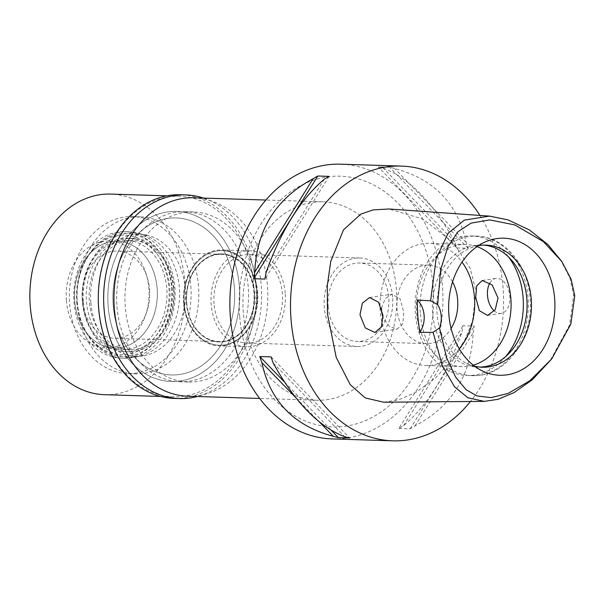 <?xml version="1.0" encoding="UTF-8"?>
<svg xmlns="http://www.w3.org/2000/svg" width="605" height="605" viewBox="0 0 605 605"><rect width="100%" height="100%" fill="white"/><g stroke="black" fill="none" stroke-linecap="round" stroke-linejoin="round"><path stroke-width="0.45" stroke-dasharray="3.02 2.27" d="M560.086 258.985L569.849 277.831L573.623 295.104L569.592 325.059L549.726 361.465M383.691 402.212L398.529 399.897L416.323 392.108L435.456 378.042L452.616 359.302L465.116 339.397L472.49 321.119L476.029 291.481L470.259 268.522L453.296 242.522L422.706 218.987L389.023 208.99M479.946 215.44A137.433 106.503 -88.2 0 1 503.035 287.398A137.433 106.503 -88.2 0 1 470.44 401.501M332.1 438.912A137.433 106.503 91.8 0 0 442.399 285.499A137.433 106.503 91.8 0 0 340.706 164.182M456.851 247.937L468.149 248.292A137.433 106.503 91.8 0 0 466.047 242.181C457.773 203.582 433.966 179.035 394.642 168.523A137.433 106.503 91.8 0 0 389.544 167.214L378.246 166.859A137.433 106.503 -88.2 0 1 383.343 168.175C409.419 178.263 433.225 202.819 454.748 241.826A137.433 106.503 -88.2 0 1 456.851 247.937L378.246 166.859M398.831 428.461L410.13 428.816A137.433 106.503 91.8 0 0 414.901 426.003C451.859 406.363 471.287 375.266 473.17 332.705A137.433 106.503 91.8 0 0 474.275 326.11L462.976 325.755A137.433 106.503 -88.2 0 1 461.872 332.357C446.732 374.495 427.311 405.6 403.603 425.655A137.433 106.503 -88.2 0 1 398.831 428.461L462.976 325.755M239.663 316.203A125.432 97.208 -88.2 0 1 326.602 177A125.432 97.208 -88.2 0 1 433.142 286.899A125.432 97.208 -88.2 0 1 346.204 426.102A125.432 97.208 -88.2 0 1 239.663 316.203M243.316 312.626A99.258 76.918 -88.2 0 1 322.972 201.82A99.258 76.918 -88.2 0 1 396.419 289.44A99.258 76.918 -88.2 0 1 316.763 400.238A99.258 76.918 -88.2 0 1 243.316 312.626M187.769 396.199A99.258 76.918 91.8 0 0 267.433 285.401A99.258 76.918 91.8 0 0 193.986 197.782M125.265 306.932A85.078 65.93 -88.2 0 1 193.539 211.954A85.078 65.93 -88.2 0 1 256.497 287.057A85.078 65.93 -88.2 0 1 188.215 382.027A85.078 65.93 -88.2 0 1 125.265 306.932M239.406 286.52A85.078 65.93 91.8 0 0 176.456 211.425A85.078 65.93 91.8 0 0 108.174 306.395A85.078 65.93 91.8 0 0 171.124 381.49A85.078 65.93 91.8 0 0 239.406 286.52A85.078 65.93 -88.2 0 1 171.124 381.49A85.078 65.93 -88.2 0 1 108.174 306.395A85.078 65.93 -88.2 0 1 176.456 211.425A85.078 65.93 -88.2 0 1 239.406 286.52M113.226 305.631A78.537 60.855 -88.2 0 1 176.252 217.966A78.537 60.855 -88.2 0 1 234.362 287.284A78.537 60.855 -88.2 0 1 171.336 374.949A78.537 60.855 -88.2 0 1 113.226 305.631A78.537 60.855 91.8 0 0 171.336 374.949A78.537 60.855 91.8 0 0 234.362 287.284A78.537 60.855 91.8 0 0 176.252 217.966A78.537 60.855 91.8 0 0 113.226 305.631M198.531 286.165A78.537 60.855 91.8 0 0 140.421 216.84A78.537 60.855 91.8 0 0 77.395 304.512A78.537 60.855 91.8 0 0 135.505 373.829A78.537 60.855 91.8 0 0 198.531 286.165M90.848 302.47A61.082 47.334 -88.2 0 1 145.956 234.982A61.082 47.334 -88.2 0 1 185.07 288.199A61.082 47.334 -88.2 0 1 142.16 356.073A61.082 47.334 -88.2 0 1 90.848 302.47M257.148 292.397A47.326 36.671 91.8 0 0 226.837 251.166A47.326 36.671 91.8 0 0 184.147 303.453A47.326 36.671 91.8 0 0 223.903 344.979A47.326 36.671 91.8 0 0 257.148 292.397A47.326 36.671 -88.2 0 1 223.903 344.979A47.326 36.671 -88.2 0 1 184.147 303.453A47.326 36.671 -88.2 0 1 226.837 251.166A47.326 36.671 -88.2 0 1 257.148 292.397M183.633 303.529A47.992 37.192 -88.2 0 1 222.148 249.956A47.992 37.192 -88.2 0 1 257.662 292.321A47.992 37.192 -88.2 0 1 219.146 345.894A47.992 37.192 -88.2 0 1 183.633 303.529M285.22 293.183A47.992 37.192 91.8 0 0 249.706 250.818A47.992 37.192 91.8 0 0 211.19 304.398A47.992 37.192 91.8 0 0 246.704 346.756A47.992 37.192 91.8 0 0 285.22 293.183M214.057 303.96A44.286 34.319 -88.2 0 1 249.593 254.523A44.286 34.319 -88.2 0 1 282.361 293.614A44.286 34.319 -88.2 0 1 246.825 343.05A44.286 34.319 -88.2 0 1 214.057 303.96M392.607 297.07A44.286 34.319 91.8 0 0 359.839 257.98A44.286 34.319 91.8 0 0 324.303 307.416A44.286 34.319 91.8 0 0 357.071 346.506A44.286 34.319 91.8 0 0 392.607 297.07M328.167 306.826A39.264 30.431 -88.2 0 1 359.68 262.993A39.264 30.431 -88.2 0 1 388.735 297.652A39.264 30.431 -88.2 0 1 357.222 341.485A39.264 30.431 -88.2 0 1 328.167 306.826M452.563 281.862A39.264 30.431 91.8 0 0 428.59 265.149A39.264 30.431 91.8 0 0 397.077 308.989A39.264 30.431 91.8 0 0 426.132 343.648A39.264 30.431 91.8 0 0 451.103 328.47M459.301 348.813A61.082 47.334 -88.2 0 1 425.444 365.45A61.082 47.334 -88.2 0 1 380.25 311.537A61.082 47.334 -88.2 0 1 429.27 243.346A61.082 47.334 -88.2 0 1 462.016 262.071M476.959 246.628A61.082 47.334 91.8 0 0 465.653 244.488A61.082 47.334 91.8 0 0 416.633 312.672A61.082 47.334 91.8 0 0 461.827 366.592A61.082 47.334 91.8 0 0 473.254 365.155M381.513 308.074L385.151 298.62L391.995 294.151L400.132 298.832L403.815 312.271L402.801 323.667L397.288 329.09L389.68 326.655L383.094 318.117M489.914 282.981A17.674 11.056 81.4 0 1 496.002 278.398A17.674 11.056 81.4 0 1 509.811 296.216A17.674 11.056 81.4 0 1 501.295 313.337A17.674 11.056 81.4 0 1 494.361 310.97M505.644 356.602A69.809 54.095 -88.2 0 1 467.068 375.486A69.809 54.095 -88.2 0 1 415.416 313.866A69.809 54.095 -88.2 0 1 471.439 235.935A69.809 54.095 -88.2 0 1 508.76 257.201M480.022 367.091A61.082 47.334 -88.2 0 1 477.814 367.091A61.082 47.334 -88.2 0 1 432.613 313.171A61.082 47.334 -88.2 0 1 481.64 244.987A61.082 47.334 -88.2 0 1 483.841 245.123M478.343 245.69A61.082 47.334 91.8 0 0 470.395 248.027A61.082 47.334 91.8 0 0 437.029 313.314A61.082 47.334 91.8 0 0 466.788 363.355A61.082 47.334 91.8 0 0 474.57 366.176M273.18 363L344.593 436.659M271.085 356.889L349.69 437.967M284.615 382.148L331.169 430.163M295.981 397.818L318.729 421.284M414.901 426.003L473.17 332.705M410.13 428.816L474.275 326.11M403.603 425.655L461.872 332.357M466.047 242.181L394.642 168.523M468.149 248.292L389.544 167.214M454.748 241.826L383.343 168.175M324.325 179.178L266.056 272.477M329.097 176.365L264.96 279.071M83.452 302.394A62.171 48.181 91.8 0 0 135.679 356.95A62.171 48.181 91.8 0 0 179.352 287.867A62.171 48.181 91.8 0 0 139.543 233.704A62.171 48.181 91.8 0 0 83.452 302.394M186.658 303.075A44.067 34.152 91.8 0 0 219.267 341.969A44.067 34.152 91.8 0 0 254.629 292.775A44.067 34.152 91.8 0 0 222.027 253.881A44.067 34.152 91.8 0 0 186.658 303.075M254.357 292.767A44.067 34.152 -88.2 0 1 218.987 341.961A44.067 34.152 -88.2 0 1 186.385 303.067A44.067 34.152 -88.2 0 1 221.748 253.873A44.067 34.152 -88.2 0 1 254.357 292.767M186.718 303.014A43.628 33.812 91.8 0 0 219.002 341.522A43.628 33.812 91.8 0 0 254.017 292.82A43.628 33.812 91.8 0 0 221.732 254.312A43.628 33.812 91.8 0 0 186.718 303.014M149.564 289.545A43.628 33.812 -88.2 0 1 114.549 338.255A43.628 33.812 -88.2 0 1 82.265 299.74A43.628 33.812 -88.2 0 1 117.279 251.037A43.628 33.812 -88.2 0 1 149.564 289.545M74.695 300.889A53.444 41.42 91.8 0 0 85.426 331.457A53.444 41.42 91.8 0 0 132.896 343.027A53.444 41.42 91.8 0 0 157.134 288.404A53.444 41.42 91.8 0 0 130.582 244.375A53.444 41.42 91.8 0 0 87.785 255.998A53.444 41.42 91.8 0 0 74.695 300.889A53.444 41.42 91.8 0 0 85.426 331.457A53.444 41.42 91.8 0 0 114.239 348.064A53.444 41.42 91.8 0 0 157.134 288.404A53.444 41.42 91.8 0 0 117.582 241.229A53.444 41.42 91.8 0 0 87.785 255.998A53.444 41.42 91.8 0 0 74.695 300.889M172.168 287.738A61.506 47.666 -88.2 0 1 144.277 350.598A61.506 47.666 -88.2 0 1 89.646 337.287A61.506 47.666 -88.2 0 1 77.296 302.107A61.506 47.666 -88.2 0 1 92.368 250.447A61.506 47.666 -88.2 0 1 141.608 237.062A61.506 47.666 -88.2 0 1 172.168 287.738M82.673 301.29A54.533 42.267 91.8 0 0 123.027 349.433A54.533 42.267 91.8 0 0 166.791 288.547A54.533 42.267 91.8 0 0 126.437 240.412A54.533 42.267 91.8 0 0 82.673 301.29M173.469 288.759A54.533 42.267 -88.2 0 1 129.697 349.637A54.533 42.267 -88.2 0 1 89.343 301.502A54.533 42.267 -88.2 0 1 133.115 240.624A54.533 42.267 -88.2 0 1 173.469 288.759M116.992 306.674A85.078 65.93 91.8 0 0 179.95 381.77A85.078 65.93 91.8 0 0 248.224 286.793A85.078 65.93 91.8 0 0 185.274 211.697A85.078 65.93 91.8 0 0 116.992 306.674M190.809 285.923A78.537 60.855 -88.2 0 1 127.784 373.587A78.537 60.855 -88.2 0 1 69.673 304.27A78.537 60.855 -88.2 0 1 132.699 216.598A78.537 60.855 -88.2 0 1 190.809 285.923M86.5 301.721A56.719 43.953 91.8 0 0 128.472 351.785A56.719 43.953 91.8 0 0 173.99 288.472A56.719 43.953 91.8 0 0 132.019 238.4A56.719 43.953 91.8 0 0 86.5 301.721M169.854 288.335A56.719 43.953 -88.2 0 1 124.335 351.656A56.719 43.953 -88.2 0 1 82.363 301.592A56.719 43.953 -88.2 0 1 127.882 238.272A56.719 43.953 -88.2 0 1 169.854 288.335M77.319 302.356A63.26 49.028 91.8 0 0 124.131 358.198A63.26 49.028 91.8 0 0 174.898 287.572A63.26 49.028 91.8 0 0 128.086 231.73A63.26 49.028 91.8 0 0 77.319 302.356M171.593 287.473A63.26 49.028 -88.2 0 1 120.818 358.092A63.26 49.028 -88.2 0 1 74.014 302.25A63.26 49.028 -88.2 0 1 124.781 231.632A63.26 49.028 -88.2 0 1 171.593 287.473M76.722 301.842A59.744 46.298 91.8 0 0 88.723 336.009A59.744 46.298 91.8 0 0 141.789 348.941A59.744 46.298 91.8 0 0 168.878 287.882A59.744 46.298 91.8 0 0 139.195 238.665A59.744 46.298 91.8 0 0 91.363 251.657A59.744 46.298 91.8 0 0 76.722 301.842M66.421 300.632A53.444 41.42 -88.2 0 1 109.316 240.964A53.444 41.42 -88.2 0 1 148.86 288.146A53.444 41.42 -88.2 0 1 105.973 347.807A53.444 41.42 -88.2 0 1 66.421 300.632M104.499 394.687A100.347 77.765 91.8 0 0 185.039 282.664A100.347 77.765 91.8 0 0 110.783 194.084M253.661 284.811A100.347 77.765 -88.2 0 1 173.128 396.835A100.347 77.765 -88.2 0 1 98.88 308.255A100.347 77.765 -88.2 0 1 179.413 196.239A100.347 77.765 -88.2 0 1 253.661 284.811M174.051 398.392A101.874 78.945 91.8 0 0 255.809 284.668A101.874 78.945 91.8 0 0 180.426 194.742M203.492 198.085A101.874 78.945 -88.2 0 1 261.178 284.834A101.874 78.945 -88.2 0 1 197.275 396.502M573.623 295.104L574.75 295.679M420.377 314.018A69.809 54.095 91.8 0 0 472.029 375.637A69.809 54.095 91.8 0 0 528.052 297.713A69.809 54.095 91.8 0 0 476.4 236.094A69.809 54.095 91.8 0 0 420.377 314.018M316.763 400.238L259.666 398.453M322.972 201.82L265.882 200.036M193.539 211.954L185.274 211.697M188.215 382.027L179.95 381.77M132.699 216.598L140.421 216.84M127.784 373.587L135.505 373.829M139.543 233.704L145.956 234.982M135.679 356.95L142.16 356.073M249.706 250.818L222.148 249.956M246.704 346.756L219.146 345.894M359.839 257.98L249.593 254.523M357.071 346.506L246.825 343.05M428.59 265.149L359.68 262.993M426.132 343.648L357.222 341.485M461.827 366.592L425.444 365.45M487.622 315.409L501.295 313.337M482.314 280.47L496.002 278.398M465.653 244.488L429.27 243.346M369.587 297.547L391.995 294.151M374.964 332.47L397.288 329.09M471.439 235.935L476.4 236.094C504.457 236.442 527.999 265.013 530.018 298.046C534.147 337.756 505.946 377.633 472.029 375.637L467.068 375.486M482.223 367.227L477.814 367.091M486.049 245.123L481.64 244.987M470.395 248.027L486.352 241.455M466.788 363.355L482.298 370.91M219.002 341.522L114.549 338.255M221.732 254.312L117.279 251.037M88.723 336.009L89.646 337.287M91.363 251.657L92.368 250.447M129.697 349.637L123.027 349.433M133.115 240.624L126.437 240.412M128.472 351.785L124.335 351.656M132.019 238.4L127.882 238.272M124.131 358.198L120.818 358.092M128.086 231.73L124.781 231.632M117.582 241.229L109.316 240.964M114.239 348.064L105.973 347.807M173.128 396.835L160.484 396.441M179.413 196.239L166.768 195.838"/><path stroke-width="0.91" d="M439.495 327.925A21.818 16.902 91.8 0 0 441.204 315.901A21.818 16.902 91.8 0 0 437.665 304.678L440.606 269.928L448.033 246.553L458.015 231.738L471.015 223.147L489.71 219.902L514.847 224.939L543.449 241.652L561.932 261.67L571.165 279.412L574.75 295.679L570.848 324.046L551.737 358.894L529.715 380.84L508.139 393.447L490.935 397.606L476.861 395.92L466.039 389.635L455.58 377.028L446.543 357.608L439.495 327.925L433.089 332.334L419.749 332.41L417.79 316.324L417.2 300.035A21.818 16.902 -88.2 0 1 424.12 315.371A21.818 16.902 -88.2 0 1 419.749 332.41M554.656 298.719A68.562 53.134 91.8 0 0 486.352 241.455A68.562 53.134 91.8 0 0 448.895 314.736A68.562 53.134 91.8 0 0 482.298 370.91A68.562 53.134 91.8 0 0 554.656 298.719M437.665 304.678L430.609 300.814L417.2 300.035M551.737 358.894L532.317 379.759L513.947 392.66L498.127 399.292L484.378 401.387L467.884 397.78L454.559 386.822L442.361 365.889L433.089 332.334M430.609 300.814L436.076 258.917L448.108 233.296L464.322 220.137L489.46 216.114L507.981 219.865L529.307 229.892L547.827 244.45L561.932 261.67M382.995 315.424L378.556 302.16L369.587 297.547L362.342 303.173L359.99 314.827L365.291 327.94L374.964 332.47L381.347 326.98L382.995 315.424M489.46 216.114L389.023 208.99L373.119 209.897L360.784 214.147L343.459 229.9L330.716 261.519L327.282 285.772L327.471 313.987L336.206 357.404L350.227 384.667L365.254 397.931L383.691 402.212L484.378 401.387M470.44 401.501A137.433 106.503 -88.2 0 1 392.736 440.818A137.433 106.503 -88.2 0 1 291.043 319.5A137.433 106.503 -88.2 0 1 401.342 166.088A137.433 106.503 -88.2 0 1 479.946 215.44M401.342 166.088L340.706 164.182A137.433 106.503 91.8 0 0 230.407 317.602A137.433 106.503 91.8 0 0 332.1 438.912L392.736 440.818M317.799 176.017L329.097 176.365A137.433 106.503 91.8 0 0 324.325 179.178C300.617 199.226 281.196 230.331 266.056 272.477A137.433 106.503 91.8 0 0 264.96 279.071L253.661 278.716A137.433 106.503 -88.2 0 1 254.758 272.121C256.649 229.56 276.069 198.463 313.027 178.823A137.433 106.503 -88.2 0 1 317.799 176.017L253.661 278.716M259.779 356.534L271.085 356.889A137.433 106.503 91.8 0 0 273.18 363C294.711 402.015 318.51 426.563 344.593 436.659A137.433 106.503 91.8 0 0 349.69 437.967L338.392 437.612A137.433 106.503 -88.2 0 1 333.295 436.303C293.962 425.791 270.163 401.244 261.882 362.645A137.433 106.503 -88.2 0 1 259.779 356.534L284.615 382.148M265.882 200.036L193.986 197.782A99.258 76.918 91.8 0 0 114.33 308.588A99.258 76.918 91.8 0 0 187.769 396.199L259.666 398.453M451.103 328.47A39.264 30.431 91.8 0 0 457.645 299.815A39.264 30.431 91.8 0 0 452.563 281.862M462.016 262.071A61.082 47.334 -88.2 0 1 474.464 297.267A61.082 47.334 -88.2 0 1 459.301 348.813M475.704 297.305L479.349 310.66L487.532 315.424L495.223 309.745L498.028 298L492.175 284.978L482.238 280.486L476.748 285.825L475.704 297.305M473.254 365.155A61.082 47.334 91.8 0 0 510.847 298.401A61.082 47.334 91.8 0 0 476.959 246.628M383.094 318.117L381.49 311.575L381.513 308.074M494.361 310.97A17.674 11.056 81.4 0 1 487.486 295.52A17.674 11.056 81.4 0 1 489.914 282.981M508.76 257.201A69.809 54.095 -88.2 0 1 523.091 297.554A69.809 54.095 -88.2 0 1 505.644 356.602M483.841 245.123A61.082 47.334 -88.2 0 1 526.834 298.9A61.082 47.334 -88.2 0 1 480.022 367.091M474.57 366.176A61.082 47.334 91.8 0 0 482.223 367.227A61.082 47.334 91.8 0 0 531.243 299.044A61.082 47.334 91.8 0 0 486.049 245.123A61.082 47.334 91.8 0 0 478.343 245.69M331.169 430.163L338.392 437.612M261.882 362.645L295.981 397.818M318.729 421.284L333.295 436.303M313.027 178.823L254.758 272.121M166.768 195.838L110.783 194.084A100.347 77.765 91.8 0 0 30.25 306.107A100.347 77.765 91.8 0 0 104.499 394.687L160.484 396.441M185.803 194.908L180.426 194.742A101.874 78.945 91.8 0 0 98.668 308.467A101.874 78.945 91.8 0 0 174.051 398.392L179.42 398.559A101.874 78.945 -88.2 0 1 104.037 308.633A101.874 78.945 -88.2 0 1 185.803 194.908A101.874 78.945 -88.2 0 1 203.492 198.085M197.275 396.502A101.874 78.945 -88.2 0 1 179.42 398.559"/></g></svg>
